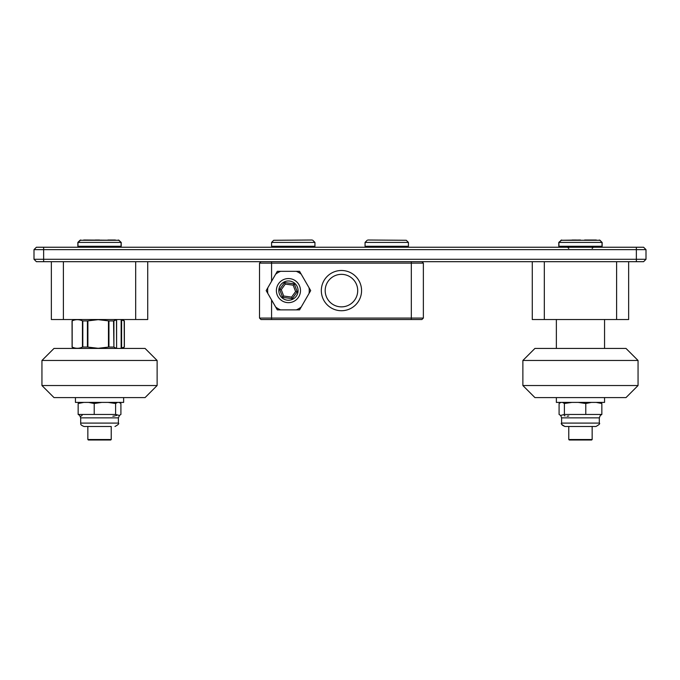 <?xml version="1.0" encoding="UTF-8"?>
<svg xmlns="http://www.w3.org/2000/svg" width="680" height="680" viewBox="0 0 680 680"><rect width="100%" height="100%" fill="white"/><g stroke="black" fill="none" stroke-linecap="round" stroke-linejoin="round"><path stroke-width="1.02" d="M34 259.284L34 249.645L36.405 247.239L643.594 247.239L646 249.645L646 259.284L643.594 261.69L36.405 261.69L34 259.284L646 259.284M646 249.645L34 249.645M115.37 240.006L107.882 240.006L115.37 240.006M83.7 240.006L119.094 240.286L79.977 240.286L77.852 242.42L77.852 246.27L121.219 246.27L120.258 247.239M118.413 240.006L121.219 242.42L77.852 242.42M51.348 261.69L51.348 319.524L147.73 319.524L147.73 261.69M111.222 439.51L110.738 439.994L88.332 439.994L87.847 439.51L111.222 439.51L111.222 426.496L84.082 426.496L87.847 426.496L87.847 439.51M95.361 240.006L99.535 240.006M82.807 320.918L82.807 347.038L87.422 347.038L87.422 320.918L82.807 320.918M72.173 347.08L72.173 320.875C75.591 319.269 79.016 319.269 82.45 320.875L82.45 347.08C79.041 348.678 75.616 348.678 72.173 347.08L72.046 320.918L72.097 347.038M87.422 320.918L98.183 319.659L108.944 320.918L108.944 347.038L113.908 347.08L113.552 320.918L108.944 320.918M113.552 320.918L116.594 319.787L113.552 320.918M121.15 319.787L121.618 319.974L121.618 347.981L124.185 347.08L121.15 348.16L121.15 319.787L120.564 319.524M124.312 347.038L124.185 320.875L124.312 347.038M120.564 348.432L121.15 348.16M108.944 347.038L98.183 348.296L87.422 347.038M121.618 319.974L124.185 320.875M116.509 348.432L113.908 347.08L113.908 320.875M116.594 348.16L116.475 319.974M123.632 397.587L123.632 402.407L75.446 402.407L75.446 397.587M41.947 360.476L54.001 348.432L145.078 348.432L157.123 360.476L41.947 360.476L41.947 385.534L157.123 385.534L157.123 360.476M157.123 385.534L145.078 397.587L54.001 397.587L41.947 385.534M119.094 402.407L120.912 403.495L120.912 414.451L119.391 415.454L115.6 414.451L78.157 414.451L79.501 415.267M80.036 402.407L78.157 403.495L83.835 402.407M88.536 402.407L94.222 403.503L101.787 402.407M108.043 402.407L115.6 403.495L117.47 402.407M78.157 403.495L78.157 414.451M94.222 403.503L94.222 414.451M115.6 403.495L115.6 414.451M82.127 415.276L81.507 415.888M81.464 415.913L80.818 416.219M116.849 415.276L115.779 415.625M114.86 415.905L112.871 416.219M79.688 415.454L80.682 417.86L118.396 417.86L119.569 415.267M72.139 320.875L72.139 347.08M124.287 320.918L124.287 347.038M124.364 347.038L124.364 320.918M596.3 240.006L584.638 240.006M599.904 240.286L602.029 242.42L600.024 240.286L560.906 240.286L580.465 240.006M601.06 247.239L602.029 246.27L602.029 242.42L558.781 242.42L558.781 246.27L602.149 246.27L601.188 247.239M592.152 439.51L591.668 439.994L569.262 439.994L568.777 439.51L592.152 439.51L592.152 426.496L595.272 426.496M572.118 240.006L576.292 240.006M560.762 415.607L561.604 417.86L599.318 417.86L600.312 415.454L601.842 414.451L564.4 414.451L560.609 415.454L559.087 414.451L559.087 403.495L560.906 402.407M565.012 426.496L595.918 426.496C599.173 424.719 600.304 423.589 599.318 423.096L561.604 423.096C560.617 423.589 561.756 424.719 565.012 426.496C560.218 424.66 562.113 423.563 561.604 423.096L561.604 417.86M596.164 402.407L601.842 403.495L599.964 402.407M562.53 402.407L564.4 403.495L571.957 402.407M578.212 402.407L585.777 403.503L591.464 402.407M601.842 403.495L601.842 414.451M585.777 403.503L585.777 414.451M564.4 403.495L564.4 414.451M522.877 360.476L534.922 348.432L626 348.432L638.053 360.476L522.877 360.476L522.877 385.534L638.053 385.534L626 397.587L534.922 397.587L522.877 385.534M604.554 397.587L604.554 402.407L556.367 402.407L556.367 397.587M601.264 414.638L600.78 415.004M565.454 426.496L568.777 426.496L568.777 439.51M568.777 415.99L567.111 416.219M565.097 415.897L564.213 415.625M628.652 261.69L628.652 319.524L532.27 319.524L532.27 261.69M273.7 240.286L312.137 240.006L273.7 240.286L271.575 242.42L271.575 246.27L314.942 246.27L313.981 247.239M312.817 240.286L314.942 242.42L271.575 242.42M341.445 310.726A20.12 20.12 0 0 0 361.565 290.606A20.12 20.12 0 0 0 341.445 270.487A20.12 20.12 0 0 0 321.325 290.606A20.12 20.12 0 0 0 341.445 310.726M341.445 306.867A16.261 16.261 0 0 0 357.705 290.606A16.261 16.261 0 0 0 341.445 274.346A16.261 16.261 0 0 0 325.185 290.606A16.261 16.261 0 0 0 341.445 306.867M411.324 261.69L411.324 263.135L423.368 263.135L423.368 318.07L411.324 318.07L411.324 263.135L259.522 263.135L260.967 261.69M259.522 318.07L411.324 318.07L411.324 319.524L260.967 319.524L259.522 318.07L259.522 263.135M423.368 318.07L421.923 319.524L411.324 319.524M423.368 263.135L421.923 261.69M286.858 302.549A12.044 12.044 0 0 0 300.381 292.188A12.044 12.044 0 0 0 290.02 278.664A12.044 12.044 0 0 0 276.497 289.025A12.044 12.044 0 0 0 286.858 302.549M287.173 300.161A9.639 9.639 0 0 0 297.993 291.873A9.639 9.639 0 0 0 289.705 281.052A9.639 9.639 0 0 0 278.885 289.34A9.639 9.639 0 0 0 287.173 300.161M281.274 289.654L283.688 296.055L291.609 297.1L295.604 291.558L293.19 285.158L285.269 284.113L281.274 289.654L279.642 289.442L284.597 282.565L294.236 283.841L297.228 291.771L295.604 291.558M293.19 285.158L294.236 283.841M285.269 284.113L284.597 282.565M297.228 291.771L292.273 298.648L291.609 297.1M292.273 298.648L282.642 297.373L283.688 296.055M299.565 271.328L296.284 271.328A20.808 20.808 0 0 1 301.206 274.176L299.565 271.328M296.284 271.328L277.312 271.328L266.177 290.606L267.818 293.445A20.808 20.808 0 0 1 267.818 287.767M310.692 290.606L309.051 287.767A20.808 20.808 0 0 1 309.051 293.445L310.692 290.606M301.206 274.176L309.051 287.767M299.565 309.885L301.206 307.037A20.808 20.808 0 0 1 296.284 309.885L299.565 309.885M309.051 293.445L301.206 307.037M277.312 309.885L280.594 309.885A20.808 20.808 0 0 1 275.672 307.037L277.312 309.885M296.284 309.885L280.594 309.885M275.672 307.037L267.818 293.445M280.594 271.328A20.808 20.808 0 0 0 275.672 274.176M367.863 240.006L406.3 240.286L367.863 240.006M406.3 240.286L408.425 242.42L365.058 242.42L365.058 246.27L408.425 246.27L407.464 247.239M43.639 247.239L43.639 261.69M636.361 261.69L636.361 247.239M63.393 261.69L63.393 319.524M135.677 261.69L135.677 319.524M87.898 320.875L87.898 347.08M108.46 347.08L108.46 320.875M116.594 319.889L116.594 348.067M118.396 417.86L118.396 423.096L80.682 423.096C81.184 423.563 79.297 424.66 84.082 426.496C79.297 424.66 81.184 423.563 80.682 423.096L80.682 417.86M616.607 319.524L616.607 261.69M544.323 319.524L544.323 261.69M271.575 261.69L271.575 281.265M271.575 299.948L271.575 319.524M282.642 297.373L279.642 289.442M121.219 242.42L121.219 246.27M79.977 240.286L80.656 240.006L79.977 240.286M77.852 246.27L78.812 247.239M78.939 247.239L77.971 246.27L77.971 242.42L80.784 240.006M118.974 240.286L121.099 242.42L121.099 246.27L120.139 247.239M74.324 319.524L72.046 320.841M122.034 348.432L124.312 347.115L122.043 348.432M74.324 348.432L72.046 347.115M122.034 319.524L124.312 320.841L122.043 319.524M116.603 319.846L116.603 348.109M118.396 423.096C119.382 423.589 118.244 424.719 114.988 426.496C118.244 424.719 119.382 423.589 118.396 423.096M558.781 246.27L559.742 247.239M561.587 240.006L558.781 242.42M602.149 242.42L602.149 246.27M600.024 240.286L599.343 240.006L600.024 240.286M568.777 248.438L567.571 247.239M561.706 240.006L558.9 242.42L558.9 246.27L559.861 247.239M592.152 248.438L593.351 247.239L592.51 247.579M599.318 417.86L599.318 423.096C600.304 423.589 599.173 424.719 595.918 426.496M638.053 360.476L638.053 385.534M556.367 319.524L556.367 348.432M604.554 319.524L604.554 348.432M314.942 242.42L314.942 246.27M271.575 246.27L272.536 247.239M365.058 246.27L366.019 247.239M367.183 240.286L365.058 242.42M408.425 242.42L408.425 246.27"/></g></svg>
